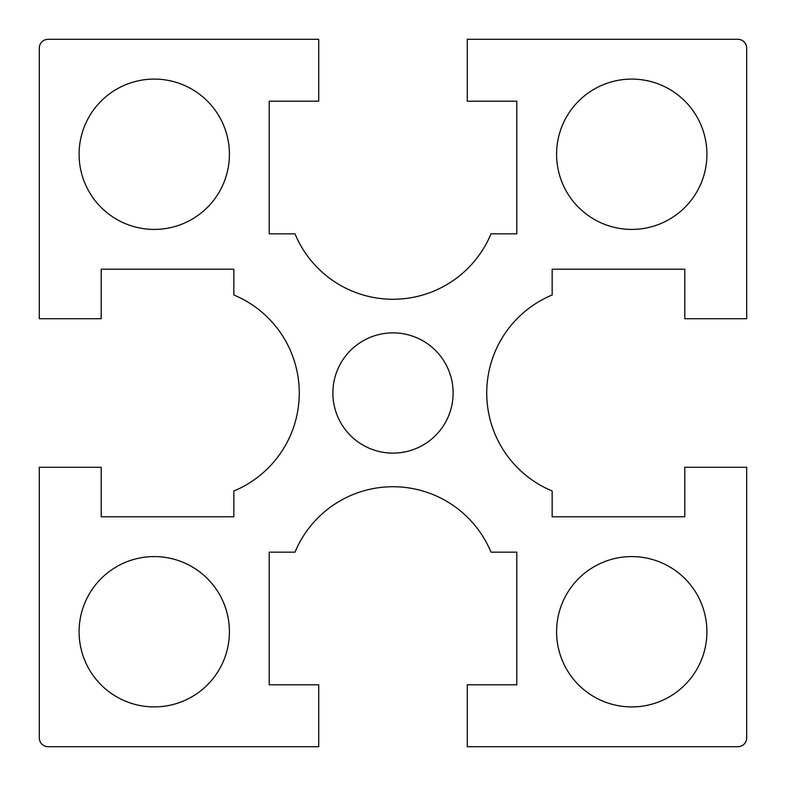<?xml version="1.0" encoding="UTF-8"?>
<svg xmlns="http://www.w3.org/2000/svg" width="786" height="786" viewBox="0 0 786 786"><rect width="100%" height="100%" fill="white"/><g stroke="black" fill="none" stroke-linecap="round" stroke-linejoin="round"><path stroke-width="0.59" stroke-dasharray="3.93 2.95" d="M79.091 154.252A75.161 75.161 0 0 0 154.252 229.414A75.161 75.161 0 0 0 229.414 154.252A75.161 75.161 0 0 0 154.252 79.091A75.161 75.161 0 0 0 79.091 154.252M556.586 154.252A75.161 75.161 0 0 0 631.748 229.414A75.161 75.161 0 0 0 706.909 154.252A75.161 75.161 0 0 0 631.748 79.091A75.161 75.161 0 0 0 556.586 154.252M79.091 631.748A75.161 75.161 0 0 0 154.252 706.909A75.161 75.161 0 0 0 229.414 631.748A75.161 75.161 0 0 0 154.252 556.586A75.161 75.161 0 0 0 79.091 631.748M556.586 631.748A75.161 75.161 0 0 0 631.748 706.909A75.161 75.161 0 0 0 706.909 631.748A75.161 75.161 0 0 0 631.748 556.586A75.161 75.161 0 0 0 556.586 631.748M332.871 393A60.129 60.129 0 0 0 393 453.129A60.129 60.129 0 0 0 453.129 393A60.129 60.129 0 0 0 393 332.871A60.129 60.129 0 0 0 332.871 393M486.731 393A106.11 106.11 0 0 1 552.165 294.996L552.165 269.205L684.803 269.205L684.803 318.723L746.7 318.723L746.7 48.143A8.843 8.843 0 0 0 737.858 39.3L467.277 39.3L467.277 101.198L516.795 101.198L516.795 233.835L491.004 233.835A106.11 106.11 0 0 1 294.996 233.835L269.205 233.835L269.205 101.198L318.723 101.198L318.723 39.3L48.143 39.3A8.843 8.843 0 0 0 39.3 48.143L39.3 318.723L101.198 318.723L101.198 269.205L233.835 269.205L233.835 294.996A106.11 106.11 0 0 1 233.835 491.004L233.835 516.795L101.198 516.795L101.198 467.277L39.3 467.277L39.3 737.858A8.843 8.843 0 0 0 48.143 746.7L318.723 746.7L318.723 684.803L269.205 684.803L269.205 552.165L294.996 552.165A106.11 106.11 0 0 1 491.004 552.165L516.795 552.165L516.795 684.803L467.277 684.803L467.277 746.7L737.858 746.7A8.843 8.843 0 0 0 746.7 737.858L746.7 467.277L684.803 467.277L684.803 516.795L552.165 516.795L552.165 491.004A106.11 106.11 0 0 1 486.731 393"/><path stroke-width="1.18" d="M79.091 154.252A75.161 75.161 0 0 0 154.252 229.414A75.161 75.161 0 0 0 229.414 154.252A75.161 75.161 0 0 0 154.252 79.091A75.161 75.161 0 0 0 79.091 154.252M556.586 154.252A75.161 75.161 0 0 0 631.748 229.414A75.161 75.161 0 0 0 706.909 154.252A75.161 75.161 0 0 0 631.748 79.091A75.161 75.161 0 0 0 556.586 154.252M79.091 631.748A75.161 75.161 0 0 0 154.252 706.909A75.161 75.161 0 0 0 229.414 631.748A75.161 75.161 0 0 0 154.252 556.586A75.161 75.161 0 0 0 79.091 631.748M556.586 631.748A75.161 75.161 0 0 0 631.748 706.909A75.161 75.161 0 0 0 706.909 631.748A75.161 75.161 0 0 0 631.748 556.586A75.161 75.161 0 0 0 556.586 631.748M332.871 393A60.129 60.129 0 0 0 393 453.129A60.129 60.129 0 0 0 453.129 393A60.129 60.129 0 0 0 393 332.871A60.129 60.129 0 0 0 332.871 393M486.731 393A106.11 106.11 0 0 1 552.165 294.996L552.165 269.205L684.803 269.205L684.803 318.723L746.7 318.723L746.7 48.143A8.843 8.843 0 0 0 737.858 39.3L467.277 39.3L467.277 101.198L516.795 101.198L516.795 233.835L491.004 233.835A106.11 106.11 0 0 1 294.996 233.835L269.205 233.835L269.205 101.198L318.723 101.198L318.723 39.3L48.143 39.3A8.843 8.843 0 0 0 39.3 48.143L39.3 318.723L101.198 318.723L101.198 269.205L233.835 269.205L233.835 294.996A106.11 106.11 0 0 1 233.835 491.004L233.835 516.795L101.198 516.795L101.198 467.277L39.3 467.277L39.3 737.858A8.843 8.843 0 0 0 48.143 746.7L318.723 746.7L318.723 684.803L269.205 684.803L269.205 552.165L294.996 552.165A106.11 106.11 0 0 1 491.004 552.165L516.795 552.165L516.795 684.803L467.277 684.803L467.277 746.7L737.858 746.7A8.843 8.843 0 0 0 746.7 737.858L746.7 467.277L684.803 467.277L684.803 516.795L552.165 516.795L552.165 491.004A106.11 106.11 0 0 1 486.731 393"/></g></svg>
